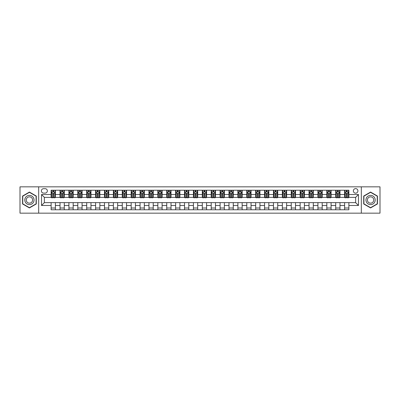 <?xml version="1.0" encoding="UTF-8"?>
<svg xmlns="http://www.w3.org/2000/svg" width="400" height="400" viewBox="0 0 400 400"><rect width="100%" height="100%" fill="white"/><g stroke="black" fill="none" stroke-linecap="round" stroke-linejoin="round"><path stroke-width="0.6" d="M355.63 188.615A2.275 2.275 0 0 0 353.355 190.895A2.275 2.275 0 0 0 355.63 193.17A2.275 2.275 0 0 0 357.91 190.895A2.275 2.275 0 0 0 355.63 188.615M361.325 213.16L380 213.16L380 186.84L361.325 186.84L361.325 213.16L38.675 213.16L38.675 186.84L20 186.84L20 213.16L38.675 213.16M43.585 193.1L45.15 193.1A2.205 2.205 0 0 0 47.355 190.895A2.205 2.205 0 0 0 45.15 188.69L43.585 188.69A2.205 2.205 0 0 0 41.38 190.895A2.205 2.205 0 0 0 43.585 193.1M361.325 186.84L38.675 186.84M51.125 205.48L41.52 205.48L41.52 194.52L51.125 194.52L51.125 197.37L44.37 197.37L44.37 202.63L51.125 202.63L51.125 209.785L348.875 209.785L348.875 202.63L355.63 202.63L355.63 197.37L348.875 197.37L348.875 194.52L358.48 194.52L358.48 205.48L348.875 205.48M348.875 194.52L348.875 190.215L51.125 190.215L51.125 194.52M344.605 190.215L344.605 197.37L344.96 197.37M346.31 197.37L347.165 197.37M348.52 197.37L348.875 197.37M344.605 197.37L339.625 197.37M335.71 190.215L335.71 197.37L336.065 197.37M337.42 197.37L338.275 197.37M335.71 197.37L330.73 197.37M326.82 190.215L326.82 197.37L327.175 197.37M328.525 197.37L329.38 197.37M326.82 197.37L321.84 197.37M317.925 190.215L317.925 197.37L318.28 197.37M319.63 197.37L320.485 197.37M317.925 197.37L312.945 197.37M309.03 190.215L309.03 197.37L309.385 197.37M310.74 197.37L311.595 197.37M309.03 197.37L304.05 197.37M300.14 190.215L300.14 197.37L300.495 197.37M301.845 197.37L302.7 197.37M300.14 197.37L295.16 197.37M291.245 190.215L291.245 197.37L291.6 197.37M292.955 197.37L293.805 197.37M291.245 197.37L286.265 197.37M282.35 190.215L282.35 197.37L282.71 197.37M284.06 197.37L284.915 197.37M282.35 197.37L277.37 197.37M273.46 190.215L273.46 197.37L273.815 197.37M275.165 197.37L276.02 197.37M273.46 197.37L268.48 197.37M264.565 190.215L264.565 197.37L264.92 197.37M266.275 197.37L267.125 197.37M264.565 197.37L259.585 197.37M255.67 190.215L255.67 197.37L256.03 197.37M257.38 197.37L258.235 197.37M255.67 197.37L250.69 197.37M246.78 190.215L246.78 197.37L247.135 197.37M248.485 197.37L249.34 197.37M246.78 197.37L241.8 197.37M237.885 190.215L237.885 197.37L238.24 197.37M239.595 197.37L240.445 197.37M237.885 197.37L232.905 197.37M228.99 190.215L228.99 197.37L229.35 197.37M230.7 197.37L231.555 197.37M228.99 197.37L224.01 197.37M220.1 190.215L220.1 197.37L220.455 197.37M221.805 197.37L222.66 197.37M220.1 197.37L215.12 197.37M211.205 190.215L211.205 197.37L211.56 197.37M212.915 197.37L213.765 197.37M211.205 197.37L206.225 197.37M202.31 190.215L202.31 197.37L202.67 197.37M204.02 197.37L204.875 197.37M202.31 197.37L197.33 197.37M193.42 190.215L193.42 197.37L193.775 197.37M195.125 197.37L195.98 197.37M193.42 197.37L188.44 197.37M184.525 190.215L184.525 197.37L184.88 197.37M186.235 197.37L187.085 197.37M184.525 197.37L179.545 197.37M175.63 190.215L175.63 197.37L175.99 197.37M177.34 197.37L178.195 197.37M175.63 197.37L170.65 197.37M166.74 190.215L166.74 197.37L167.095 197.37M168.445 197.37L169.3 197.37M166.74 197.37L161.76 197.37M157.845 190.215L157.845 197.37L158.2 197.37M159.555 197.37L160.405 197.37M157.845 197.37L152.865 197.37M148.955 190.215L148.955 197.37L149.31 197.37M150.66 197.37L151.515 197.37M148.955 197.37L143.97 197.37M140.06 190.215L140.06 197.37L140.415 197.37M141.765 197.37L142.62 197.37M140.06 197.37L135.08 197.37M131.165 190.215L131.165 197.37L131.52 197.37M132.875 197.37L133.725 197.37M131.165 197.37L126.185 197.37M122.275 190.215L122.275 197.37L122.63 197.37M123.98 197.37L124.835 197.37M122.275 197.37L117.29 197.37M113.38 190.215L113.38 197.37L113.735 197.37M115.085 197.37L115.94 197.37M113.38 197.37L108.4 197.37M104.485 190.215L104.485 197.37L104.84 197.37M106.195 197.37L107.045 197.37M104.485 197.37L99.505 197.37M95.595 190.215L95.595 197.37L95.95 197.37M97.3 197.37L98.155 197.37M95.595 197.37L90.615 197.37M86.7 190.215L86.7 197.37L87.055 197.37M88.405 197.37L89.26 197.37M86.7 197.37L81.72 197.37M77.805 190.215L77.805 197.37L78.16 197.37M79.515 197.37L80.37 197.37M77.805 197.37L72.825 197.37M68.915 190.215L68.915 197.37L69.27 197.37M70.62 197.37L71.475 197.37M68.915 197.37L63.935 197.37M60.02 190.215L60.02 197.37L60.375 197.37M61.725 197.37L62.58 197.37M60.02 197.37L55.04 197.37M51.125 197.37L51.48 197.37M52.835 197.37L53.69 197.37M51.125 202.63L55.395 202.63L55.395 209.785M348.875 202.63L55.395 202.63M55.395 190.215L55.395 197.37M51.125 191.995L51.48 191.995M52.835 191.995L53.69 191.995M55.04 191.995L55.395 191.995M51.125 208.005L55.395 208.005M60.02 202.63L60.02 209.785M64.29 190.215L64.29 197.37M60.02 191.995L60.375 191.995M61.725 191.995L62.58 191.995M63.935 191.995L64.29 191.995M64.29 202.63L64.29 209.785M60.02 208.005L64.29 208.005M68.915 202.63L68.915 209.785M73.18 202.63L73.18 209.785M68.915 208.005L73.18 208.005M73.18 190.215L73.18 197.37M68.915 191.995L69.27 191.995M70.62 191.995L71.475 191.995M72.825 191.995L73.18 191.995M77.805 202.63L77.805 209.785M82.075 202.63L82.075 209.785M77.805 208.005L82.075 208.005M82.075 190.215L82.075 197.37M77.805 191.995L78.16 191.995M79.515 191.995L80.37 191.995M81.72 191.995L82.075 191.995M86.7 202.63L86.7 209.785M90.97 202.63L90.97 209.785M86.7 208.005L90.97 208.005M90.97 190.215L90.97 197.37M86.7 191.995L87.055 191.995M88.405 191.995L89.26 191.995M90.615 191.995L90.97 191.995M95.595 202.63L95.595 209.785M99.86 202.63L99.86 209.785M95.595 208.005L99.86 208.005M99.86 190.215L99.86 197.37M95.595 191.995L95.95 191.995M97.3 191.995L98.155 191.995M99.505 191.995L99.86 191.995M104.485 202.63L104.485 209.785M108.755 202.63L108.755 209.785M104.485 208.005L108.755 208.005M108.755 190.215L108.755 197.37M104.485 191.995L104.84 191.995M106.195 191.995L107.045 191.995M108.4 191.995L108.755 191.995M113.38 202.63L113.38 209.785M117.65 202.63L117.65 209.785M113.38 208.005L117.65 208.005M117.65 190.215L117.65 197.37M113.38 191.995L113.735 191.995M115.085 191.995L115.94 191.995M117.29 191.995L117.65 191.995M122.275 202.63L122.275 209.785M126.54 202.63L126.54 209.785M122.275 208.005L126.54 208.005M126.54 190.215L126.54 197.37M122.275 191.995L122.63 191.995M123.98 191.995L124.835 191.995M126.185 191.995L126.54 191.995M131.165 202.63L131.165 209.785M135.435 202.63L135.435 209.785M131.165 208.005L135.435 208.005M135.435 190.215L135.435 197.37M131.165 191.995L131.52 191.995M132.875 191.995L133.725 191.995M135.08 191.995L135.435 191.995M140.06 202.63L140.06 209.785M144.33 202.63L144.33 209.785M140.06 208.005L144.33 208.005M144.33 190.215L144.33 197.37M140.06 191.995L140.415 191.995M141.765 191.995L142.62 191.995M143.97 191.995L144.33 191.995M148.955 202.63L148.955 209.785M153.22 202.63L153.22 209.785M148.955 208.005L153.22 208.005M153.22 190.215L153.22 197.37M148.955 191.995L149.31 191.995M150.66 191.995L151.515 191.995M152.865 191.995L153.22 191.995M157.845 202.63L157.845 209.785M162.115 202.63L162.115 209.785M157.845 208.005L162.115 208.005M162.115 190.215L162.115 197.37M157.845 191.995L158.2 191.995M159.555 191.995L160.405 191.995M161.76 191.995L162.115 191.995M166.74 202.63L166.74 209.785M171.01 202.63L171.01 209.785M166.74 208.005L171.01 208.005M171.01 190.215L171.01 197.37M166.74 191.995L167.095 191.995M168.445 191.995L169.3 191.995M170.65 191.995L171.01 191.995M175.63 202.63L175.63 209.785M179.9 202.63L179.9 209.785M175.63 208.005L179.9 208.005M179.9 190.215L179.9 197.37M175.63 191.995L175.99 191.995M177.34 191.995L178.195 191.995M179.545 191.995L179.9 191.995M184.525 202.63L184.525 209.785M188.795 202.63L188.795 209.785M184.525 208.005L188.795 208.005M188.795 190.215L188.795 197.37M184.525 191.995L184.88 191.995M186.235 191.995L187.085 191.995M188.44 191.995L188.795 191.995M193.42 202.63L193.42 209.785M197.69 202.63L197.69 209.785M193.42 208.005L197.69 208.005M197.69 190.215L197.69 197.37M193.42 191.995L193.775 191.995M195.125 191.995L195.98 191.995M197.33 191.995L197.69 191.995M202.31 202.63L202.31 209.785M206.58 202.63L206.58 209.785M202.31 208.005L206.58 208.005M206.58 190.215L206.58 197.37M202.31 191.995L202.67 191.995M204.02 191.995L204.875 191.995M206.225 191.995L206.58 191.995M211.205 202.63L211.205 209.785M215.475 202.63L215.475 209.785M211.205 208.005L215.475 208.005M215.475 190.215L215.475 197.37M211.205 191.995L211.56 191.995M212.915 191.995L213.765 191.995M215.12 191.995L215.475 191.995M220.1 202.63L220.1 209.785M224.37 202.63L224.37 209.785M220.1 208.005L224.37 208.005M224.37 190.215L224.37 197.37M220.1 191.995L220.455 191.995M221.805 191.995L222.66 191.995M224.01 191.995L224.37 191.995M228.99 202.63L228.99 209.785M233.26 202.63L233.26 209.785M228.99 208.005L233.26 208.005M233.26 190.215L233.26 197.37M228.99 191.995L229.35 191.995M230.7 191.995L231.555 191.995M232.905 191.995L233.26 191.995M237.885 202.63L237.885 209.785M242.155 202.63L242.155 209.785M237.885 208.005L242.155 208.005M242.155 190.215L242.155 197.37M237.885 191.995L238.24 191.995M239.595 191.995L240.445 191.995M241.8 191.995L242.155 191.995M246.78 202.63L246.78 209.785M251.045 202.63L251.045 209.785M246.78 208.005L251.045 208.005M251.045 190.215L251.045 197.37M246.78 191.995L247.135 191.995M248.485 191.995L249.34 191.995M250.69 191.995L251.045 191.995M255.67 202.63L255.67 209.785M259.94 202.63L259.94 209.785M255.67 208.005L259.94 208.005M259.94 190.215L259.94 197.37M255.67 191.995L256.03 191.995M257.38 191.995L258.235 191.995M259.585 191.995L259.94 191.995M264.565 202.63L264.565 209.785M268.835 202.63L268.835 209.785M264.565 208.005L268.835 208.005M268.835 190.215L268.835 197.37M264.565 191.995L264.92 191.995M266.275 191.995L267.125 191.995M268.48 191.995L268.835 191.995M273.46 202.63L273.46 209.785M277.725 202.63L277.725 209.785M273.46 208.005L277.725 208.005M277.725 190.215L277.725 197.37M273.46 191.995L273.815 191.995M275.165 191.995L276.02 191.995M277.37 191.995L277.725 191.995M282.35 202.63L282.35 209.785M286.62 202.63L286.62 209.785M282.35 208.005L286.62 208.005M286.62 190.215L286.62 197.37M282.35 191.995L282.71 191.995M284.06 191.995L284.915 191.995M286.265 191.995L286.62 191.995M291.245 202.63L291.245 209.785M295.515 202.63L295.515 209.785M291.245 208.005L295.515 208.005M295.515 190.215L295.515 197.37M291.245 191.995L291.6 191.995M292.955 191.995L293.805 191.995M295.16 191.995L295.515 191.995M300.14 202.63L300.14 209.785M304.405 202.63L304.405 209.785M300.14 208.005L304.405 208.005M304.405 190.215L304.405 197.37M300.14 191.995L300.495 191.995M301.845 191.995L302.7 191.995M304.05 191.995L304.405 191.995M309.03 202.63L309.03 209.785M313.3 202.63L313.3 209.785M309.03 208.005L313.3 208.005M313.3 190.215L313.3 197.37M309.03 191.995L309.385 191.995M310.74 191.995L311.595 191.995M312.945 191.995L313.3 191.995M317.925 202.63L317.925 209.785M322.195 202.63L322.195 209.785M317.925 208.005L322.195 208.005M322.195 190.215L322.195 197.37M317.925 191.995L318.28 191.995M319.63 191.995L320.485 191.995M321.84 191.995L322.195 191.995M326.82 202.63L326.82 209.785M331.085 202.63L331.085 209.785M326.82 208.005L331.085 208.005M331.085 190.215L331.085 197.37M326.82 191.995L327.175 191.995M328.525 191.995L329.38 191.995M330.73 191.995L331.085 191.995M335.71 202.63L335.71 209.785M339.98 202.63L339.98 209.785M335.71 208.005L339.98 208.005M339.98 190.215L339.98 197.37M335.71 191.995L336.065 191.995M337.42 191.995L338.275 191.995M339.625 191.995L339.98 191.995M344.605 202.63L344.605 209.785M344.605 208.005L348.875 208.005M344.605 191.995L344.96 191.995M346.31 191.995L347.165 191.995M348.52 191.995L348.875 191.995M44.37 197.37L41.52 194.52M44.37 202.63L41.52 205.48M358.48 194.52L355.63 197.37M358.48 205.48L355.63 202.63M29.425 207.93L36.29 203.965L36.29 196.035L29.425 192.07L22.56 196.035L22.56 203.965L29.425 207.93M377.44 196.035L370.575 192.07L363.71 196.035L363.71 203.965L370.575 207.93L377.44 203.965L377.44 196.035M53.69 191.14L52.835 191.14M55.04 196.905L53.69 196.905L53.69 197.795L55.04 197.795L55.04 193.455L54.33 192.03L52.195 192.03L51.48 193.455L51.48 197.795L52.835 197.795L52.835 196.905L51.48 196.905M51.48 193.455L51.48 190.215M55.04 193.455L55.04 190.215M52.835 192.03L52.835 190.215M53.69 190.215L53.69 192.03M53.69 196.905L53.69 193.99L52.835 193.99L52.835 196.905M62.58 191.14L61.725 191.14M63.935 196.905L62.58 196.905L62.58 197.795L63.935 197.795L63.935 193.455L63.22 192.03L61.085 192.03L60.375 193.455L60.375 197.795L61.725 197.795L61.725 196.905L60.375 196.905M60.375 193.455L60.375 190.215M63.935 193.455L63.935 190.215M61.725 192.03L61.725 190.215M62.58 190.215L62.58 192.03M62.58 196.905L62.58 193.99L61.725 193.99L61.725 196.905M71.475 191.14L70.62 191.14M72.825 196.905L71.475 196.905L71.475 197.795L72.825 197.795L72.825 193.455L72.115 192.03L69.98 192.03L69.27 193.455L69.27 197.795L70.62 197.795L70.62 196.905L69.27 196.905M69.27 193.455L69.27 190.215M72.825 193.455L72.825 190.215M70.62 192.03L70.62 190.215M71.475 190.215L71.475 192.03M71.475 196.905L71.475 193.99L70.62 193.99L70.62 196.905M80.37 191.14L79.515 191.14M81.72 196.905L80.37 196.905L80.37 197.795L81.72 197.795L81.72 193.455L81.01 192.03L78.875 192.03L78.16 193.455L78.16 197.795L79.515 197.795L79.515 196.905L78.16 196.905M78.16 193.455L78.16 190.215M81.72 193.455L81.72 190.215M79.515 192.03L79.515 190.215M80.37 190.215L80.37 192.03M80.37 196.905L80.37 193.99L79.515 193.99L79.515 196.905M89.26 191.14L88.405 191.14M90.615 196.905L89.26 196.905L89.26 197.795L90.615 197.795L90.615 193.455L89.9 192.03L87.765 192.03L87.055 193.455L87.055 197.795L88.405 197.795L88.405 196.905L87.055 196.905M87.055 193.455L87.055 190.215M90.615 193.455L90.615 190.215M88.405 192.03L88.405 190.215M89.26 190.215L89.26 192.03M89.26 196.905L89.26 193.99L88.405 193.99L88.405 196.905M33.43 197.69A4.625 4.625 0 0 0 27.115 195.995A4.625 4.625 0 0 0 25.42 202.31A4.625 4.625 0 0 0 31.74 204.005A4.625 4.625 0 0 0 33.43 197.69M32.17 198.415A3.165 3.165 0 0 0 27.845 197.26A3.165 3.165 0 0 0 26.685 201.585A3.165 3.165 0 0 0 31.01 202.74A3.165 3.165 0 0 0 32.17 198.415M29.425 207.68L22.775 203.84L22.775 196.16L29.425 192.32L36.08 196.16L36.08 203.84L29.425 207.68M370.575 204.625A4.625 4.625 0 0 0 375.2 200A4.625 4.625 0 0 0 370.575 195.375A4.625 4.625 0 0 0 365.95 200A4.625 4.625 0 0 0 370.575 204.625M370.575 203.165A3.165 3.165 0 0 0 373.74 200A3.165 3.165 0 0 0 370.575 196.835A3.165 3.165 0 0 0 367.405 200A3.165 3.165 0 0 0 370.575 203.165M363.92 196.16L370.575 192.32L377.225 196.16L377.225 203.84L370.575 207.68L363.92 203.84L363.92 196.16M98.155 191.14L97.3 191.14M99.505 196.905L98.155 196.905L98.155 197.795L99.505 197.795L99.505 193.455L98.795 192.03L96.66 192.03L95.95 193.455L95.95 197.795L97.3 197.795L97.3 196.905L95.95 196.905M95.95 193.455L95.95 190.215M99.505 193.455L99.505 190.215M97.3 192.03L97.3 190.215M98.155 190.215L98.155 192.03M98.155 196.905L98.155 193.99L97.3 193.99L97.3 196.905M107.045 191.14L106.195 191.14M108.4 196.905L107.045 196.905L107.045 197.795L108.4 197.795L108.4 193.455L107.69 192.03L105.555 192.03L104.84 193.455L104.84 197.795L106.195 197.795L106.195 196.905L104.84 196.905M104.84 193.455L104.84 190.215M108.4 193.455L108.4 190.215M106.195 192.03L106.195 190.215M107.045 190.215L107.045 192.03M107.045 196.905L107.045 193.99L106.195 193.99L106.195 196.905M115.94 191.14L115.085 191.14M117.29 196.905L115.94 196.905L115.94 197.795L117.29 197.795L117.29 193.455L116.58 192.03L114.445 192.03L113.735 193.455L113.735 197.795L115.085 197.795L115.085 196.905L113.735 196.905M113.735 193.455L113.735 190.215M117.29 193.455L117.29 190.215M115.085 192.03L115.085 190.215M115.94 190.215L115.94 192.03M115.94 196.905L115.94 193.99L115.085 193.99L115.085 196.905M124.835 191.14L123.98 191.14M126.185 196.905L124.835 196.905L124.835 197.795L126.185 197.795L126.185 193.455L125.475 192.03L123.34 192.03L122.63 193.455L122.63 197.795L123.98 197.795L123.98 196.905L122.63 196.905M122.63 193.455L122.63 190.215M126.185 193.455L126.185 190.215M123.98 192.03L123.98 190.215M124.835 190.215L124.835 192.03M124.835 196.905L124.835 193.99L123.98 193.99L123.98 196.905M133.725 191.14L132.875 191.14M135.08 196.905L133.725 196.905L133.725 197.795L135.08 197.795L135.08 193.455L134.37 192.03L132.235 192.03L131.52 193.455L131.52 197.795L132.875 197.795L132.875 196.905L131.52 196.905M131.52 193.455L131.52 190.215M135.08 193.455L135.08 190.215M132.875 192.03L132.875 190.215M133.725 190.215L133.725 192.03M133.725 196.905L133.725 193.99L132.875 193.99L132.875 196.905M142.62 191.14L141.765 191.14M143.97 196.905L142.62 196.905L142.62 197.795L143.97 197.795L143.97 193.455L143.26 192.03L141.125 192.03L140.415 193.455L140.415 197.795L141.765 197.795L141.765 196.905L140.415 196.905M140.415 193.455L140.415 190.215M143.97 193.455L143.97 190.215M141.765 192.03L141.765 190.215M142.62 190.215L142.62 192.03M142.62 196.905L142.62 193.99L141.765 193.99L141.765 196.905M151.515 191.14L150.66 191.14M152.865 196.905L151.515 196.905L151.515 197.795L152.865 197.795L152.865 193.455L152.155 192.03L150.02 192.03L149.31 193.455L149.31 197.795L150.66 197.795L150.66 196.905L149.31 196.905M149.31 193.455L149.31 190.215M152.865 193.455L152.865 190.215M150.66 192.03L150.66 190.215M151.515 190.215L151.515 192.03M151.515 196.905L151.515 193.99L150.66 193.99L150.66 196.905M160.405 191.14L159.555 191.14M161.76 196.905L160.405 196.905L160.405 197.795L161.76 197.795L161.76 193.455L161.045 192.03L158.915 192.03L158.2 193.455L158.2 197.795L159.555 197.795L159.555 196.905L158.2 196.905M158.2 193.455L158.2 190.215M161.76 193.455L161.76 190.215M159.555 192.03L159.555 190.215M160.405 190.215L160.405 192.03M160.405 196.905L160.405 193.99L159.555 193.99L159.555 196.905M169.3 191.14L168.445 191.14M170.65 196.905L169.3 196.905L169.3 197.795L170.65 197.795L170.65 193.455L169.94 192.03L167.805 192.03L167.095 193.455L167.095 197.795L168.445 197.795L168.445 196.905L167.095 196.905M167.095 193.455L167.095 190.215M170.65 193.455L170.65 190.215M168.445 192.03L168.445 190.215M169.3 190.215L169.3 192.03M169.3 196.905L169.3 193.99L168.445 193.99L168.445 196.905M178.195 191.14L177.34 191.14M179.545 196.905L178.195 196.905L178.195 197.795L179.545 197.795L179.545 193.455L178.835 192.03L176.7 192.03L175.99 193.455L175.99 197.795L177.34 197.795L177.34 196.905L175.99 196.905M175.99 193.455L175.99 190.215M179.545 193.455L179.545 190.215M177.34 192.03L177.34 190.215M178.195 190.215L178.195 192.03M178.195 196.905L178.195 193.99L177.34 193.99L177.34 196.905M187.085 191.14L186.235 191.14M188.44 196.905L187.085 196.905L187.085 197.795L188.44 197.795L188.44 193.455L187.725 192.03L185.595 192.03L184.88 193.455L184.88 197.795L186.235 197.795L186.235 196.905L184.88 196.905M184.88 193.455L184.88 190.215M188.44 193.455L188.44 190.215M186.235 192.03L186.235 190.215M187.085 190.215L187.085 192.03M187.085 196.905L187.085 193.99L186.235 193.99L186.235 196.905M195.98 191.14L195.125 191.14M197.33 196.905L195.98 196.905L195.98 197.795L197.33 197.795L197.33 193.455L196.62 192.03L194.485 192.03L193.775 193.455L193.775 197.795L195.125 197.795L195.125 196.905L193.775 196.905M193.775 193.455L193.775 190.215M197.33 193.455L197.33 190.215M195.125 192.03L195.125 190.215M195.98 190.215L195.98 192.03M195.98 196.905L195.98 193.99L195.125 193.99L195.125 196.905M204.875 191.14L204.02 191.14M206.225 196.905L204.875 196.905L204.875 197.795L206.225 197.795L206.225 193.455L205.515 192.03L203.38 192.03L202.67 193.455L202.67 197.795L204.02 197.795L204.02 196.905L202.67 196.905M202.67 193.455L202.67 190.215M206.225 193.455L206.225 190.215M204.02 192.03L204.02 190.215M204.875 190.215L204.875 192.03M204.875 196.905L204.875 193.99L204.02 193.99L204.02 196.905M213.765 191.14L212.915 191.14M215.12 196.905L213.765 196.905L213.765 197.795L215.12 197.795L215.12 193.455L214.405 192.03L212.275 192.03L211.56 193.455L211.56 197.795L212.915 197.795L212.915 196.905L211.56 196.905M211.56 193.455L211.56 190.215M215.12 193.455L215.12 190.215M212.915 192.03L212.915 190.215M213.765 190.215L213.765 192.03M213.765 196.905L213.765 193.99L212.915 193.99L212.915 196.905M222.66 191.14L221.805 191.14M224.01 196.905L222.66 196.905L222.66 197.795L224.01 197.795L224.01 193.455L223.3 192.03L221.165 192.03L220.455 193.455L220.455 197.795L221.805 197.795L221.805 196.905L220.455 196.905M220.455 193.455L220.455 190.215M224.01 193.455L224.01 190.215M221.805 192.03L221.805 190.215M222.66 190.215L222.66 192.03M222.66 196.905L222.66 193.99L221.805 193.99L221.805 196.905M231.555 191.14L230.7 191.14M232.905 196.905L231.555 196.905L231.555 197.795L232.905 197.795L232.905 193.455L232.195 192.03L230.06 192.03L229.35 193.455L229.35 197.795L230.7 197.795L230.7 196.905L229.35 196.905M229.35 193.455L229.35 190.215M232.905 193.455L232.905 190.215M230.7 192.03L230.7 190.215M231.555 190.215L231.555 192.03M231.555 196.905L231.555 193.99L230.7 193.99L230.7 196.905M240.445 191.14L239.595 191.14M241.8 196.905L240.445 196.905L240.445 197.795L241.8 197.795L241.8 193.455L241.085 192.03L238.955 192.03L238.24 193.455L238.24 197.795L239.595 197.795L239.595 196.905L238.24 196.905M238.24 193.455L238.24 190.215M241.8 193.455L241.8 190.215M239.595 192.03L239.595 190.215M240.445 190.215L240.445 192.03M240.445 196.905L240.445 193.99L239.595 193.99L239.595 196.905M249.34 191.14L248.485 191.14M250.69 196.905L249.34 196.905L249.34 197.795L250.69 197.795L250.69 193.455L249.98 192.03L247.845 192.03L247.135 193.455L247.135 197.795L248.485 197.795L248.485 196.905L247.135 196.905M247.135 193.455L247.135 190.215M250.69 193.455L250.69 190.215M248.485 192.03L248.485 190.215M249.34 190.215L249.34 192.03M249.34 196.905L249.34 193.99L248.485 193.99L248.485 196.905M258.235 191.14L257.38 191.14M259.585 196.905L258.235 196.905L258.235 197.795L259.585 197.795L259.585 193.455L258.875 192.03L256.74 192.03L256.03 193.455L256.03 197.795L257.38 197.795L257.38 196.905L256.03 196.905M256.03 193.455L256.03 190.215M259.585 193.455L259.585 190.215M257.38 192.03L257.38 190.215M258.235 190.215L258.235 192.03M258.235 196.905L258.235 193.99L257.38 193.99L257.38 196.905M267.125 191.14L266.275 191.14M268.48 196.905L267.125 196.905L267.125 197.795L268.48 197.795L268.48 193.455L267.765 192.03L265.63 192.03L264.92 193.455L264.92 197.795L266.275 197.795L266.275 196.905L264.92 196.905M264.92 193.455L264.92 190.215M268.48 193.455L268.48 190.215M266.275 192.03L266.275 190.215M267.125 190.215L267.125 192.03M267.125 196.905L267.125 193.99L266.275 193.99L266.275 196.905M276.02 191.14L275.165 191.14M277.37 196.905L276.02 196.905L276.02 197.795L277.37 197.795L277.37 193.455L276.66 192.03L274.525 192.03L273.815 193.455L273.815 197.795L275.165 197.795L275.165 196.905L273.815 196.905M273.815 193.455L273.815 190.215M277.37 193.455L277.37 190.215M275.165 192.03L275.165 190.215M276.02 190.215L276.02 192.03M276.02 196.905L276.02 193.99L275.165 193.99L275.165 196.905M284.915 191.14L284.06 191.14M286.265 196.905L284.915 196.905L284.915 197.795L286.265 197.795L286.265 193.455L285.555 192.03L283.42 192.03L282.71 193.455L282.71 197.795L284.06 197.795L284.06 196.905L282.71 196.905M282.71 193.455L282.71 190.215M286.265 193.455L286.265 190.215M284.06 192.03L284.06 190.215M284.915 190.215L284.915 192.03M284.915 196.905L284.915 193.99L284.06 193.99L284.06 196.905M293.805 191.14L292.955 191.14M295.16 196.905L293.805 196.905L293.805 197.795L295.16 197.795L295.16 193.455L294.445 192.03L292.31 192.03L291.6 193.455L291.6 197.795L292.955 197.795L292.955 196.905L291.6 196.905M291.6 193.455L291.6 190.215M295.16 193.455L295.16 190.215M292.955 192.03L292.955 190.215M293.805 190.215L293.805 192.03M293.805 196.905L293.805 193.99L292.955 193.99L292.955 196.905M302.7 191.14L301.845 191.14M304.05 196.905L302.7 196.905L302.7 197.795L304.05 197.795L304.05 193.455L303.34 192.03L301.205 192.03L300.495 193.455L300.495 197.795L301.845 197.795L301.845 196.905L300.495 196.905M300.495 193.455L300.495 190.215M304.05 193.455L304.05 190.215M301.845 192.03L301.845 190.215M302.7 190.215L302.7 192.03M302.7 196.905L302.7 193.99L301.845 193.99L301.845 196.905M311.595 191.14L310.74 191.14M312.945 196.905L311.595 196.905L311.595 197.795L312.945 197.795L312.945 193.455L312.235 192.03L310.1 192.03L309.385 193.455L309.385 197.795L310.74 197.795L310.74 196.905L309.385 196.905M309.385 193.455L309.385 190.215M312.945 193.455L312.945 190.215M310.74 192.03L310.74 190.215M311.595 190.215L311.595 192.03M311.595 196.905L311.595 193.99L310.74 193.99L310.74 196.905M320.485 191.14L319.63 191.14M321.84 196.905L320.485 196.905L320.485 197.795L321.84 197.795L321.84 193.455L321.125 192.03L318.99 192.03L318.28 193.455L318.28 197.795L319.63 197.795L319.63 196.905L318.28 196.905M318.28 193.455L318.28 190.215M321.84 193.455L321.84 190.215M319.63 192.03L319.63 190.215M320.485 190.215L320.485 192.03M320.485 196.905L320.485 193.99L319.63 193.99L319.63 196.905M329.38 191.14L328.525 191.14M330.73 196.905L329.38 196.905L329.38 197.795L330.73 197.795L330.73 193.455L330.02 192.03L327.885 192.03L327.175 193.455L327.175 197.795L328.525 197.795L328.525 196.905L327.175 196.905M327.175 193.455L327.175 190.215M330.73 193.455L330.73 190.215M328.525 192.03L328.525 190.215M329.38 190.215L329.38 192.03M329.38 196.905L329.38 193.99L328.525 193.99L328.525 196.905M338.275 191.14L337.42 191.14M339.625 196.905L338.275 196.905L338.275 197.795L339.625 197.795L339.625 193.455L338.915 192.03L336.78 192.03L336.065 193.455L336.065 197.795L337.42 197.795L337.42 196.905L336.065 196.905M336.065 193.455L336.065 190.215M339.625 193.455L339.625 190.215M337.42 192.03L337.42 190.215M338.275 190.215L338.275 192.03M338.275 196.905L338.275 193.99L337.42 193.99L337.42 196.905M347.165 191.14L346.31 191.14M348.52 196.905L347.165 196.905L347.165 197.795L348.52 197.795L348.52 193.455L347.805 192.03L345.67 192.03L344.96 193.455L344.96 197.795L346.31 197.795L346.31 196.905L344.96 196.905M344.96 193.455L344.96 190.215M348.52 193.455L348.52 190.215M346.31 192.03L346.31 190.215M347.165 190.215L347.165 192.03M347.165 196.905L347.165 193.99L346.31 193.99L346.31 196.905M60.02 205.48L55.395 205.48M60.02 194.52L55.395 194.52M68.915 194.52L64.29 194.52M68.915 205.48L64.29 205.48M77.805 194.52L73.18 194.52M77.805 205.48L73.18 205.48M86.7 194.52L82.075 194.52M86.7 205.48L82.075 205.48M95.595 194.52L90.97 194.52M95.595 205.48L90.97 205.48M104.485 194.52L99.86 194.52M104.485 205.48L99.86 205.48M113.38 194.52L108.755 194.52M113.38 205.48L108.755 205.48M122.275 194.52L117.65 194.52M122.275 205.48L117.65 205.48M131.165 194.52L126.54 194.52M131.165 205.48L126.54 205.48M140.06 194.52L135.435 194.52M140.06 205.48L135.435 205.48M148.955 194.52L144.33 194.52M148.955 205.48L144.33 205.48M157.845 194.52L153.22 194.52M157.845 205.48L153.22 205.48M166.74 194.52L162.115 194.52M166.74 205.48L162.115 205.48M175.63 194.52L171.01 194.52M175.63 205.48L171.01 205.48M184.525 194.52L179.9 194.52M184.525 205.48L179.9 205.48M193.42 194.52L188.795 194.52M193.42 205.48L188.795 205.48M202.31 194.52L197.69 194.52M202.31 205.48L197.69 205.48M211.205 194.52L206.58 194.52M211.205 205.48L206.58 205.48M220.1 194.52L215.475 194.52M220.1 205.48L215.475 205.48M228.99 194.52L224.37 194.52M228.99 205.48L224.37 205.48M237.885 194.52L233.26 194.52M237.885 205.48L233.26 205.48M246.78 194.52L242.155 194.52M246.78 205.48L242.155 205.48M255.67 194.52L251.045 194.52M255.67 205.48L251.045 205.48M264.565 194.52L259.94 194.52M264.565 205.48L259.94 205.48M273.46 194.52L268.835 194.52M273.46 205.48L268.835 205.48M282.35 194.52L277.725 194.52M282.35 205.48L277.725 205.48M291.245 194.52L286.62 194.52M291.245 205.48L286.62 205.48M300.14 194.52L295.515 194.52M300.14 205.48L295.515 205.48M309.03 194.52L304.405 194.52M309.03 205.48L304.405 205.48M317.925 194.52L313.3 194.52M317.925 205.48L313.3 205.48M326.82 194.52L322.195 194.52M326.82 205.48L322.195 205.48M335.71 194.52L331.085 194.52M335.71 205.48L331.085 205.48M344.605 194.52L339.98 194.52M344.605 205.48L339.98 205.48M55.02 193.42L51.5 193.42M51.48 192.115L52.15 192.115M54.37 192.115L55.04 192.115M52.835 194.995L51.48 194.995M55.04 194.995L53.69 194.995M53.69 191.595L52.835 191.595M63.915 193.42L60.395 193.42M60.375 192.115L61.045 192.115M63.265 192.115L63.935 192.115M61.725 194.995L60.375 194.995M63.935 194.995L62.58 194.995M62.58 191.595L61.725 191.595M72.81 193.42L69.285 193.42M69.27 192.115L69.94 192.115M72.155 192.115L72.825 192.115M70.62 194.995L69.27 194.995M72.825 194.995L71.475 194.995M71.475 191.595L70.62 191.595M81.7 193.42L78.18 193.42M78.16 192.115L78.83 192.115M81.05 192.115L81.72 192.115M79.515 194.995L78.16 194.995M81.72 194.995L80.37 194.995M80.37 191.595L79.515 191.595M90.595 193.42L87.075 193.42M87.055 192.115L87.725 192.115M89.945 192.115L90.615 192.115M88.405 194.995L87.055 194.995M90.615 194.995L89.26 194.995M89.26 191.595L88.405 191.595M99.49 193.42L95.965 193.42M95.95 192.115L96.615 192.115M98.835 192.115L99.505 192.115M97.3 194.995L95.95 194.995M99.505 194.995L98.155 194.995M98.155 191.595L97.3 191.595M108.38 193.42L104.86 193.42M104.84 192.115L105.51 192.115M107.73 192.115L108.4 192.115M106.195 194.995L104.84 194.995M108.4 194.995L107.045 194.995M107.045 191.595L106.195 191.595M117.275 193.42L113.755 193.42M113.735 192.115L114.405 192.115M116.625 192.115L117.29 192.115M115.085 194.995L113.735 194.995M117.29 194.995L115.94 194.995M115.94 191.595L115.085 191.595M126.17 193.42L122.645 193.42M122.63 192.115L123.295 192.115M125.515 192.115L126.185 192.115M123.98 194.995L122.63 194.995M126.185 194.995L124.835 194.995M124.835 191.595L123.98 191.595M135.06 193.42L131.54 193.42M131.52 192.115L132.19 192.115M134.41 192.115L135.08 192.115M132.875 194.995L131.52 194.995M135.08 194.995L133.725 194.995M133.725 191.595L132.875 191.595M143.955 193.42L140.435 193.42M140.415 192.115L141.085 192.115M143.305 192.115L143.97 192.115M141.765 194.995L140.415 194.995M143.97 194.995L142.62 194.995M142.62 191.595L141.765 191.595M152.85 193.42L149.325 193.42M149.31 192.115L149.975 192.115M152.195 192.115L152.865 192.115M150.66 194.995L149.31 194.995M152.865 194.995L151.515 194.995M151.515 191.595L150.66 191.595M161.74 193.42L158.22 193.42M158.2 192.115L158.87 192.115M161.09 192.115L161.76 192.115M159.555 194.995L158.2 194.995M161.76 194.995L160.405 194.995M160.405 191.595L159.555 191.595M170.635 193.42L167.115 193.42M167.095 192.115L167.765 192.115M169.985 192.115L170.65 192.115M168.445 194.995L167.095 194.995M170.65 194.995L169.3 194.995M169.3 191.595L168.445 191.595M179.53 193.42L176.005 193.42M175.99 192.115L176.655 192.115M178.875 192.115L179.545 192.115M177.34 194.995L175.99 194.995M179.545 194.995L178.195 194.995M178.195 191.595L177.34 191.595M188.42 193.42L184.9 193.42M184.88 192.115L185.55 192.115M187.77 192.115L188.44 192.115M186.235 194.995L184.88 194.995M188.44 194.995L187.085 194.995M187.085 191.595L186.235 191.595M197.315 193.42L193.79 193.42M193.775 192.115L194.445 192.115M196.665 192.115L197.33 192.115M195.125 194.995L193.775 194.995M197.33 194.995L195.98 194.995M195.98 191.595L195.125 191.595M206.21 193.42L202.685 193.42M202.67 192.115L203.335 192.115M205.555 192.115L206.225 192.115M204.02 194.995L202.67 194.995M206.225 194.995L204.875 194.995M204.875 191.595L204.02 191.595M215.1 193.42L211.58 193.42M211.56 192.115L212.23 192.115M214.45 192.115L215.12 192.115M212.915 194.995L211.56 194.995M215.12 194.995L213.765 194.995M213.765 191.595L212.915 191.595M223.995 193.42L220.47 193.42M220.455 192.115L221.125 192.115M223.345 192.115L224.01 192.115M221.805 194.995L220.455 194.995M224.01 194.995L222.66 194.995M222.66 191.595L221.805 191.595M232.885 193.42L229.365 193.42M229.35 192.115L230.015 192.115M232.235 192.115L232.905 192.115M230.7 194.995L229.35 194.995M232.905 194.995L231.555 194.995M231.555 191.595L230.7 191.595M241.78 193.42L238.26 193.42M238.24 192.115L238.91 192.115M241.13 192.115L241.8 192.115M239.595 194.995L238.24 194.995M241.8 194.995L240.445 194.995M240.445 191.595L239.595 191.595M250.675 193.42L247.15 193.42M247.135 192.115L247.805 192.115M250.025 192.115L250.69 192.115M248.485 194.995L247.135 194.995M250.69 194.995L249.34 194.995M249.34 191.595L248.485 191.595M259.565 193.42L256.045 193.42M256.03 192.115L256.695 192.115M258.915 192.115L259.585 192.115M257.38 194.995L256.03 194.995M259.585 194.995L258.235 194.995M258.235 191.595L257.38 191.595M268.46 193.42L264.94 193.42M264.92 192.115L265.59 192.115M267.81 192.115L268.48 192.115M266.275 194.995L264.92 194.995M268.48 194.995L267.125 194.995M267.125 191.595L266.275 191.595M277.355 193.42L273.83 193.42M273.815 192.115L274.485 192.115M276.705 192.115L277.37 192.115M275.165 194.995L273.815 194.995M277.37 194.995L276.02 194.995M276.02 191.595L275.165 191.595M286.245 193.42L282.725 193.42M282.71 192.115L283.375 192.115M285.595 192.115L286.265 192.115M284.06 194.995L282.71 194.995M286.265 194.995L284.915 194.995M284.915 191.595L284.06 191.595M295.14 193.42L291.62 193.42M291.6 192.115L292.27 192.115M294.49 192.115L295.16 192.115M292.955 194.995L291.6 194.995M295.16 194.995L293.805 194.995M293.805 191.595L292.955 191.595M304.035 193.42L300.51 193.42M300.495 192.115L301.165 192.115M303.385 192.115L304.05 192.115M301.845 194.995L300.495 194.995M304.05 194.995L302.7 194.995M302.7 191.595L301.845 191.595M312.925 193.42L309.405 193.42M309.385 192.115L310.055 192.115M312.275 192.115L312.945 192.115M310.74 194.995L309.385 194.995M312.945 194.995L311.595 194.995M311.595 191.595L310.74 191.595M321.82 193.42L318.3 193.42M318.28 192.115L318.95 192.115M321.17 192.115L321.84 192.115M319.63 194.995L318.28 194.995M321.84 194.995L320.485 194.995M320.485 191.595L319.63 191.595M330.715 193.42L327.19 193.42M327.175 192.115L327.845 192.115M330.06 192.115L330.73 192.115M328.525 194.995L327.175 194.995M330.73 194.995L329.38 194.995M329.38 191.595L328.525 191.595M339.605 193.42L336.085 193.42M336.065 192.115L336.735 192.115M338.955 192.115L339.625 192.115M337.42 194.995L336.065 194.995M339.625 194.995L338.275 194.995M338.275 191.595L337.42 191.595M348.5 193.42L344.98 193.42M344.96 192.115L345.63 192.115M347.85 192.115L348.52 192.115M346.31 194.995L344.96 194.995M348.52 194.995L347.165 194.995M347.165 191.595L346.31 191.595"/></g></svg>

